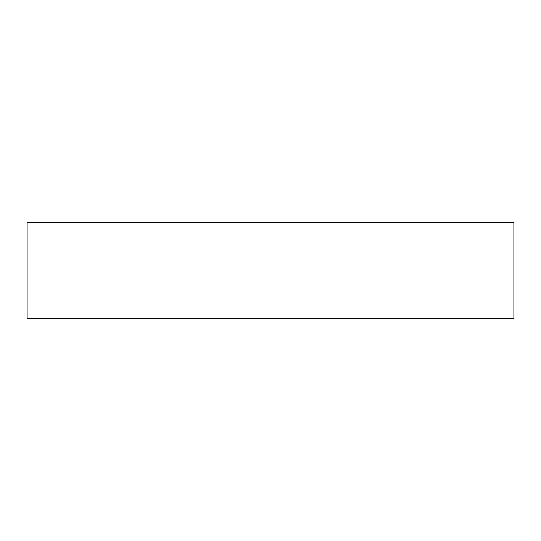 <?xml version="1.0" encoding="UTF-8"?>
<svg xmlns="http://www.w3.org/2000/svg" width="541" height="541" viewBox="0 0 541 541"><rect width="100%" height="100%" fill="white"/><g stroke="black" fill="none" stroke-linecap="round" stroke-linejoin="round"><path stroke-width="0.81" d="M27.05 318.426L513.95 318.426L513.95 222.574L27.05 222.574L27.05 318.426"/></g></svg>
